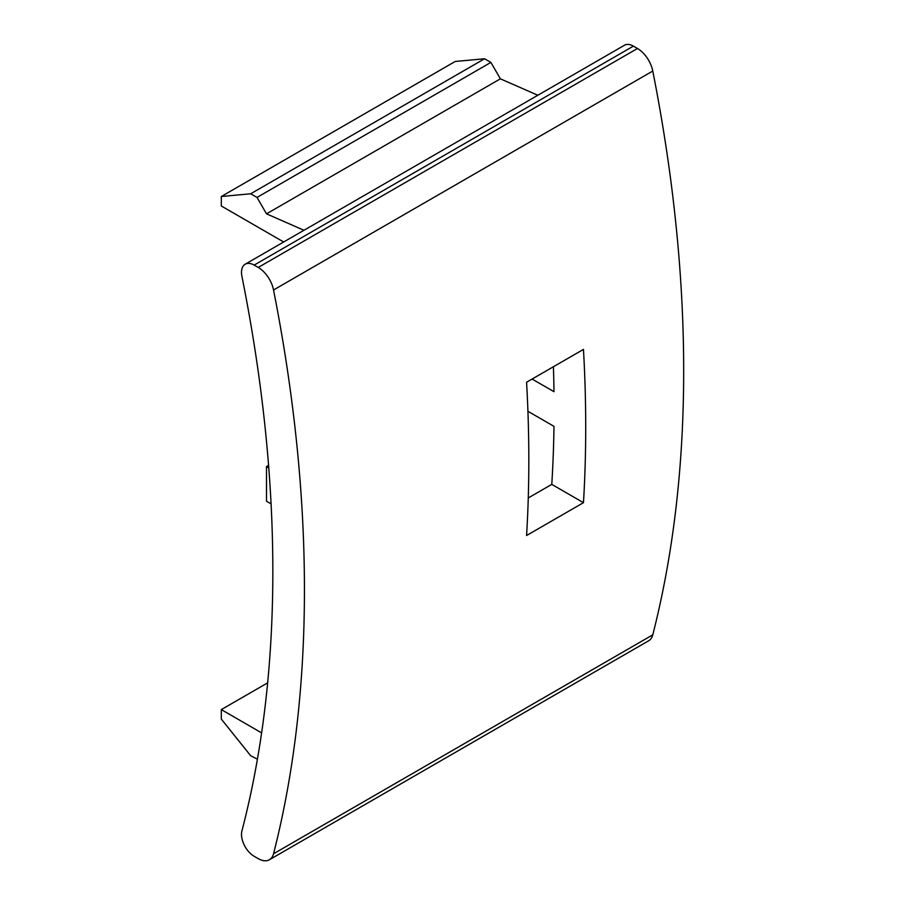 <?xml version="1.0" encoding="UTF-8"?>
<svg xmlns="http://www.w3.org/2000/svg" width="905" height="905" viewBox="0 0 905 905"><rect width="100%" height="100%" fill="white"/><g stroke="black" fill="none" stroke-linecap="round" stroke-linejoin="round"><path stroke-width="1.36" d="M528.271 497.954L551.779 484.379L583.465 502.671L526.574 535.511A1385.544 799.941 -120 0 0 526.574 382.238L583.465 349.398A1385.544 799.941 60 0 1 583.465 502.671M553.408 366.74A1340.848 774.137 60 0 1 553.984 391.684L532.106 379.048M527.932 411.3L553.984 426.346A1340.848 774.137 60 0 1 551.779 484.379M269.407 859.75A22.342 12.908 -120 0 1 258.23 858.641L254.147 856.288A17.874 10.317 -120 0 1 241.918 830.926A1340.848 774.137 -120 0 0 241.918 276.33A17.874 10.317 -120 0 1 245.198 264.203L624.45 45.25A17.874 10.317 -120 0 1 633.387 46.132L637.482 48.497A22.342 12.908 -120 0 1 652.777 71.031A1385.544 799.941 -120 0 1 652.777 634.824A22.342 12.908 -120 0 1 648.647 640.797L269.407 859.75A22.342 12.908 -120 0 0 273.536 853.777A1385.544 799.941 -120 0 0 273.536 289.985A22.342 12.908 -120 0 0 258.23 267.45L254.147 265.097A17.874 10.317 -120 0 0 245.198 264.203M268.762 467.862L266.511 466.561L268.57 465.374M266.511 466.561L266.511 501.234L271.07 503.87M261.624 732.88L221.318 709.611L221.318 719.09L250.708 755.766L257.416 759.193M221.318 709.611L267.642 682.856M303.967 230.277L266.511 213.84L257.031 197.426L250.708 193.772L221.318 196.509L221.318 206.001L283.672 241.997M537.841 95.251L500.375 78.826L490.895 62.4L484.582 58.746L455.181 61.483L221.318 196.509M250.708 193.772L484.582 58.746M257.031 197.426L490.895 62.4M266.511 213.84L500.375 78.826M258.23 267.45L637.482 48.497M273.536 289.985L652.777 71.031M254.147 265.097L633.387 46.132M273.536 853.777L652.777 634.824"/></g></svg>
